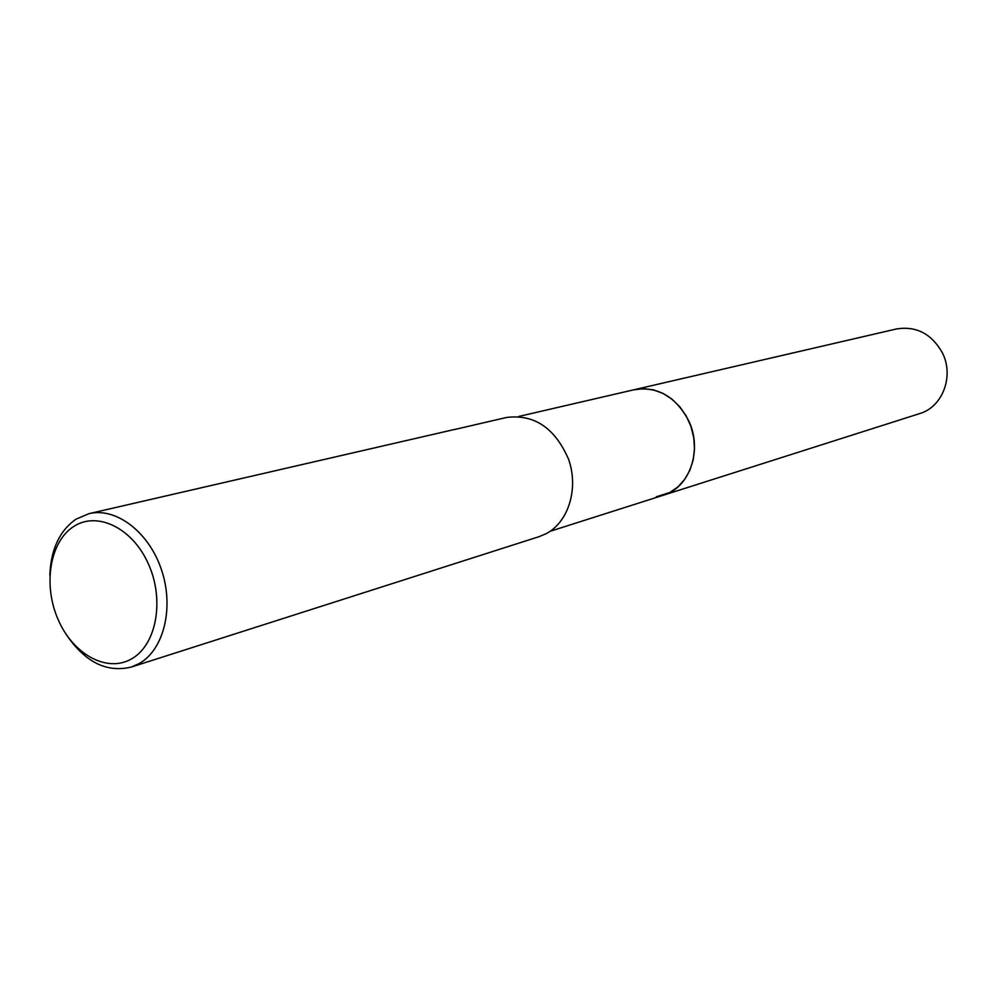 <?xml version="1.0" encoding="UTF-8"?>
<svg xmlns="http://www.w3.org/2000/svg" width="997" height="997" viewBox="0 0 997 997"><rect width="100%" height="100%" fill="white"/><g stroke="black" fill="none" stroke-linecap="round" stroke-linejoin="round"><path stroke-width="1.5" d="M633.569 389.864L643.95 388.656L653.733 389.952L663.254 393.541L672.115 399.261L679.904 406.888L686.285 416.11L690.971 426.492L693.738 437.596L694.485 448.937L693.177 459.991L689.862 470.285L684.715 479.383L677.96 486.872L669.909 492.468L662.569 495.472M633.793 389.815L643.426 388.643L653.247 389.827L662.831 393.317L671.766 398.974L679.642 406.577L686.11 415.774L690.859 426.168L693.7 437.309L694.498 448.7L693.214 459.816L689.924 470.173L684.765 479.308L677.997 486.848L669.909 492.468L656.3 496.793M49.85 575.157C50.884 549.335 59.608 530.678 76.009 519.175L89.082 513.629C116.151 507.087 149.002 532.074 161.514 569.885C174.301 607.597 163.894 649.77 139.144 663.591L131.218 667.08C106.492 672.95 84.77 661.996 66.064 634.217M454.158 429.62L506.576 417.456C534.392 414.017 555.092 428.049 568.676 459.542C578.796 488.605 568.539 521.892 546.368 533.582L539.29 536.598L131.218 667.08M455.205 429.296L89.082 513.629M73.741 526.478C97.419 510.838 132.9 528.223 148.628 564.439C164.717 600.443 156.33 645.109 131.579 658.88C107.053 673.187 72.968 654.344 58.088 619.473C42.846 584.828 49.838 541.608 73.741 526.478M663.329 495.247C689.899 487.795 703.047 449.36 688.379 420.123C675.305 396.258 657.297 386.101 634.341 389.677L896.44 328.973C916.218 325.807 931.51 333.708 942.315 352.714C954.391 375.969 942.601 407.088 919.67 413.593L550.182 531.264M634.341 389.677L518.664 416.472"/></g></svg>
